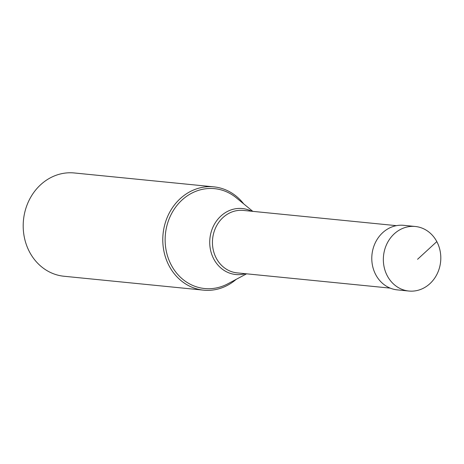 <?xml version="1.0" encoding="UTF-8"?>
<svg xmlns="http://www.w3.org/2000/svg" width="464" height="464" viewBox="0 0 464 464"><rect width="100%" height="100%" fill="white"/><g stroke="black" fill="none" stroke-linecap="round" stroke-linejoin="round"><path stroke-width="0.7" d="M436.81 241.605A32.434 28.693 95.7 0 0 415.292 226.484A32.434 28.693 95.7 0 0 387.956 241.814A32.434 28.693 95.7 0 0 387.341 275.912A32.434 28.693 95.7 0 0 408.859 291.032A32.434 28.693 95.7 0 0 436.195 275.703A32.434 28.693 95.7 0 0 436.81 241.605L417.554 259.301M408.859 291.032L397.3 289.884A32.434 28.693 -84.3 0 1 375.776 274.758A32.434 28.693 -84.3 0 1 376.397 240.659A32.434 28.693 -84.3 0 1 403.726 225.33L415.292 226.484M243.681 203.858A51.898 45.907 95.7 0 0 213.892 186.864A51.898 45.907 95.7 0 0 170.16 211.398A51.898 45.907 95.7 0 0 169.169 265.959A51.898 45.907 95.7 0 0 203.609 290.157A51.898 45.907 95.7 0 0 236.159 279.369M203.609 290.157L64.02 276.254A51.898 45.907 -84.3 0 1 29.586 252.056A51.898 45.907 -84.3 0 1 30.572 197.496A51.898 45.907 -84.3 0 1 74.304 172.968L213.892 186.864M251.61 211.236A33.153 29.325 95.7 0 0 217.378 219.832A33.153 29.325 95.7 0 0 213.811 259.069A33.153 29.325 95.7 0 0 245.386 273.702M246.593 273.818L227.754 283.84A50.187 44.399 -84.3 0 1 171.315 265.135A50.187 44.399 -84.3 0 1 179.951 202.043A50.187 44.399 -84.3 0 1 236.321 197.821L252.81 211.358M390.195 288.121L237.133 272.878A31.384 27.765 -84.3 0 1 216.305 258.245A31.384 27.765 -84.3 0 1 216.908 225.249A31.384 27.765 -84.3 0 1 243.351 210.418L396.418 225.661"/></g></svg>
